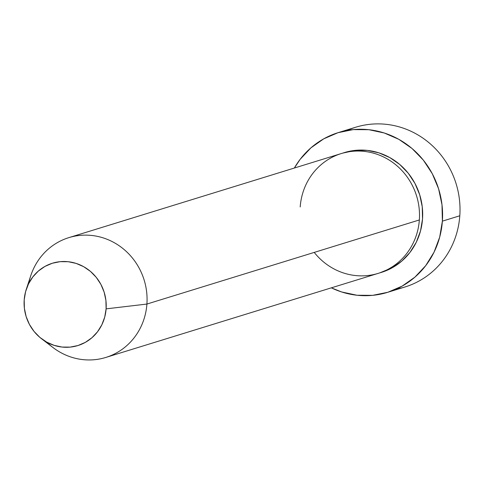 <?xml version="1.0" encoding="UTF-8"?>
<svg xmlns="http://www.w3.org/2000/svg" width="484" height="484" viewBox="0 0 484 484"><rect width="100%" height="100%" fill="white"/><g stroke="black" fill="none" stroke-linecap="round" stroke-linejoin="round"><path stroke-width="0.73" d="M347.167 130.444A83.593 79.273 72.8 0 1 459.8 215.773A83.593 79.273 -107.2 0 0 355.716 127.225L338.292 132.604A83.593 79.273 72.8 0 1 442.376 221.152L459.8 215.773L442.376 221.152A83.593 79.273 72.8 0 1 387.593 292.348A83.593 79.273 72.8 0 1 331.328 287.841L341.625 291.961L357.01 295.246L372.619 295.349L387.859 292.263L402.137 286.117L414.915 277.138L425.69 265.674L434.057 252.17L439.69 237.136L442.376 221.152L442.007 204.841L438.601 188.821L432.285 173.708L423.306 160.083L412.005 148.473L398.822 139.325L384.26 132.991L368.875 129.706L353.266 129.603L338.026 132.683L323.742 138.835L310.97 147.814L300.189 159.278L294.351 168.033A83.593 79.273 72.8 0 1 338.292 132.604M422.52 218.986A62.69 59.453 72.8 0 1 379.837 272.843L392.342 267.706L401.92 260.973L410.002 252.376L416.282 242.242L420.505 230.971L422.52 218.986L422.242 206.747L419.682 194.731L414.951 183.4L408.212 173.181L399.742 164.475L389.85 157.615L378.93 152.859L367.392 150.397L355.686 150.318L342.872 153.083A62.69 59.453 72.8 0 1 422.52 218.986M314.231 252.406A62.69 59.453 -107.2 0 0 378.264 273.357A62.69 59.453 -107.2 0 0 419.35 219.96A62.69 59.453 -107.2 0 0 341.287 153.549L68.837 237.638A62.69 59.453 72.8 0 1 146.906 304.055A62.69 59.453 -107.2 0 0 99.256 236.785A62.69 59.453 -107.2 0 0 30.758 275.711L26.269 289.378A43.094 40.868 72.8 0 1 73.35 262.624A43.094 40.868 72.8 0 1 106.105 308.865L146.906 304.055L419.35 219.96L146.906 304.055A62.69 59.453 72.8 0 1 105.814 357.446A62.69 59.453 72.8 0 1 46.948 342.261M41.491 338.703L52.907 347.464A62.69 59.453 -107.2 0 0 112.832 354.76A62.69 59.453 -107.2 0 0 146.906 304.055L106.105 308.865A43.094 40.868 72.8 0 1 82.685 343.719A43.094 40.868 72.8 0 1 41.491 338.703A43.094 40.868 72.8 0 1 24.2 299.917L24.388 308.326L26.148 316.584L29.403 324.377L34.031 331.401L39.857 337.384L46.652 342.097L54.166 345.364L62.091 347.058L70.144 347.113L77.997 345.522L85.359 342.351L91.948 337.723L97.502 331.812L101.815 324.849L104.719 317.099L106.105 308.865L105.911 300.449L104.157 292.191L100.902 284.398L96.274 277.38L90.447 271.391L83.647 266.678L76.139 263.411L68.208 261.717L60.161 261.662L52.308 263.254L44.945 266.424L38.357 271.052L32.803 276.963L28.489 283.926L25.585 291.677L24.2 299.917A43.094 40.868 72.8 0 1 26.269 289.378M28.768 283.364A62.69 59.453 72.8 0 1 68.837 237.638M387.593 292.348L405.017 286.97A83.593 79.273 -107.2 0 0 459.8 215.773A83.593 79.273 72.8 0 1 396.148 289.129M105.814 357.446L378.264 273.357A62.69 59.453 -107.2 0 0 419.35 219.96A62.69 59.453 -107.2 0 0 364.222 151.377A62.69 59.453 -107.2 0 0 300.201 206.946"/></g></svg>
